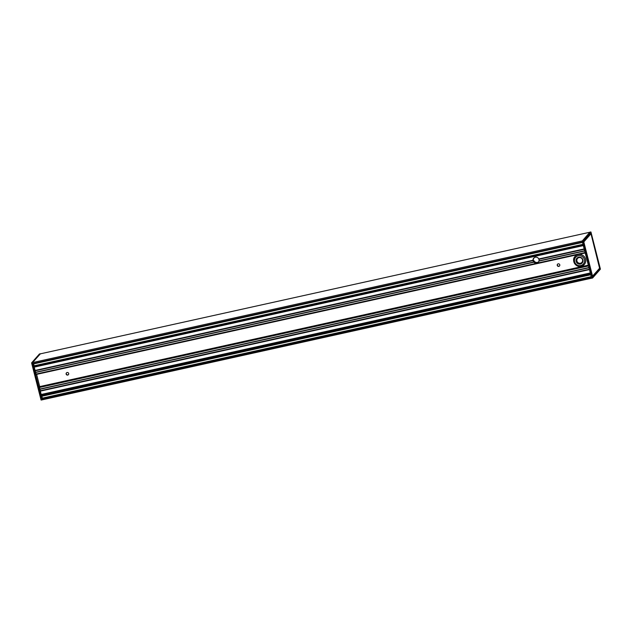 <?xml version="1.0" encoding="UTF-8"?>
<svg xmlns="http://www.w3.org/2000/svg" width="632" height="632" viewBox="0 0 632 632"><rect width="100%" height="100%" fill="white"/><g stroke="black" fill="none" stroke-linecap="round" stroke-linejoin="round"><path stroke-width="0.95" d="M576.123 261.403A3.547 3.429 -138.6 0 0 581.953 263.228A3.547 3.429 -138.6 0 0 580.452 257.335A3.547 3.429 -138.6 0 0 576.123 261.403M582.815 259.91A3.444 3.334 41.4 0 1 578.762 263.907A3.444 3.334 41.4 0 1 576.937 258.354A3.444 3.334 41.4 0 1 582.815 259.91M575.112 256.379L575.088 256.402A6.13 5.925 -138.6 0 0 581.179 266.333A6.13 5.925 -138.6 0 0 581.045 254.649A6.13 5.925 -138.6 0 0 575.088 256.402A6.13 5.925 41.4 0 1 585.556 259.136A6.13 5.925 41.4 0 1 584.292 264.5M42.115 399.803L591.647 278.191L41.167 400.056L31.671 362.784L583.059 240.752L592.626 277.906L591.639 278.159L582.42 242.001L32.793 363.637L33.536 365.92M582.183 241.053L589.956 232.118M591.639 278.159L592.611 277.993L600.376 269.185L592.634 277.946M583.573 241.566L592.555 276.808L583.573 241.558M583.557 241.329L590.975 232.916L583.565 241.369M583.565 241.495L590.651 233.666L583.605 241.661M599.808 267.96L592.555 276.184L583.818 241.914L591.07 233.69L599.808 267.96L591.07 233.69L590.612 233.753M583.652 241.843L591.07 233.69M590.825 231.944L589.948 232.118L590.952 232.023L583.178 240.832L592.626 277.906L600.4 269.09L590.952 232.023L583.059 240.752L582.175 240.934M582.206 241.155L582.42 242.001M592.642 276.958L600.06 268.545L592.571 276.832M600.06 268.545L599.515 268.45L592.468 276.445M592.508 276.611L599.499 268.379M583.676 241.961L592.445 276.231L599.784 268.055L592.555 276.224M583.336 245.603L33.962 367.184L583.336 245.603L33.962 367.184L33.551 366.6L41.017 395.893L41.167 394.479L39.366 386.895L588.392 265.432M39.753 386.816L36.64 374.373M36.206 374.428L34.199 367.137M34.033 365.802L33.678 363.882M582.522 242.412L32.99 364.04L32.564 362.618L40.29 353.857L589.846 232.236L40.29 353.857M40.361 353.841L32.548 362.578L31.671 362.784L39.445 353.975L40.322 353.762L39.445 353.975M41.238 396.382L590.77 274.762L41.238 396.382L41.041 395.98L41.783 398.255M42.265 398.136L41.925 396.225M41.048 399.977L31.6 362.91L41.048 399.985L42.044 399.882M591.615 278.064L41.989 399.701L41.767 398.855L591.394 277.219M590.667 274.343L41.017 395.893L590.644 274.256M583.178 244.963L33.551 366.6L583.154 244.876M39.366 354.054L31.6 362.91M538.891 259.207L538.914 259.325A3.065 2.963 41.4 0 1 539.001 260.866L538.954 261.087A3.065 2.963 41.4 0 1 533.929 262.201L533.74 262.027A3.065 2.963 41.4 0 1 533.076 260.621L533.029 260.25A3.065 2.963 41.4 0 1 538.78 258.978L584.245 249.166M533.842 258.03A3.065 2.963 -138.6 0 0 533.677 258.259L533.914 258.125A3.065 2.963 -138.6 0 0 533.732 258.622L533.234 259.381A3.065 2.963 -138.6 0 0 533.432 261.048L533.977 260.747A3.065 2.963 -138.6 0 0 538.63 261.798M533.811 260.605L533.313 260.7L533.811 260.605M538.527 261.956A3.065 2.963 41.4 0 1 534.625 262.098L534.427 262.327A3.065 2.963 -138.6 0 0 538.432 262.075M557.598 264.144A1.327 1.288 -138.6 0 0 559.581 265.89M66.494 372.833A1.327 1.288 -138.6 0 0 68.477 374.579M67.079 372.517A1.327 1.288 41.4 0 1 68.406 374.673A1.327 1.288 41.4 0 1 66.558 374.752A1.327 1.288 41.4 0 1 67.079 372.517M558.182 263.836A1.327 1.288 41.4 0 1 559.51 265.985A1.327 1.288 41.4 0 1 557.661 266.072A1.327 1.288 41.4 0 1 558.182 263.836M577 258.291A3.444 3.334 -138.6 0 0 580.484 263.813A3.444 3.334 -138.6 0 0 582.167 262.849M574.63 261.735A5.111 4.938 41.4 0 1 578.264 255.763A5.111 4.938 41.4 0 1 584.387 259.578A5.111 4.938 41.4 0 1 580.761 265.551A5.111 4.938 41.4 0 1 574.63 261.735M576.921 261.032A2.939 2.836 41.4 0 1 579.007 257.595A2.939 2.836 41.4 0 1 582.53 259.792A2.939 2.836 41.4 0 1 580.445 263.228A2.939 2.836 41.4 0 1 576.921 261.032M599.594 268.268L590.833 233.145M600.044 268.316L591.062 233.074M584.679 250.865L538.978 260.984L584.679 250.857M538.954 261.087L584.703 250.967M584.655 250.762L539.001 260.866M533.74 262.027L35.511 372.295M35.542 372.39L533.827 262.114L35.55 372.398M584.276 249.285L538.914 259.325M533.076 260.621L35.139 370.818M584.189 248.929L538.78 258.978M533.029 260.25L35.044 370.463M584.26 249.213L538.899 259.254M533.068 260.542L35.123 370.747M584.205 248.992L538.812 259.041M533.037 260.321L35.068 370.526M533.068 260.495L35.123 370.692M538.835 259.073L584.213 249.032M35.084 370.557L533.045 260.352M39.405 387.479L588.526 265.954M588.479 265.772L39.374 387.29M588.408 265.472L39.35 386.989M585.106 252.547L35.984 374.073M36.048 374.231L585.153 252.713M585.208 252.926L36.158 374.436M39.808 389.067L588.929 267.534M39.824 389.178L588.961 267.644L39.832 389.193M41.175 394.652L590.351 273.119M41.167 394.479L590.312 272.945M589.458 269.603L40.314 391.137M39.848 389.304L588.992 267.771M35.582 372.493L533.929 262.201M582.167 240.982L32.564 362.618M589.387 269.343L40.266 390.868L589.38 269.311M40.298 391.011L589.427 269.485M589.364 269.248L40.219 390.774M589.435 269.532L40.298 391.058M591.252 276.65L41.759 398.255M588.368 265.345L39.769 386.76M588.329 265.179L39.753 386.587M588.376 265.353L39.761 386.768M590.391 273.261L41.017 394.842L590.391 273.261M590.58 274.019L40.985 395.656M537.413 262.762L536.489 262.967M537.8 262.572L536.054 262.959M583.225 245.153L33.622 366.789M583.012 244.315L33.488 365.928L583.004 244.308M584.308 264.484L581.148 266.349C574.733 267.747 571.502 259.325 575.088 256.402M583.557 241.408L590.959 233.011M590.952 232.015L600.4 269.09M592.555 278.025L591.678 278.238M42.052 399.882L41.167 400.056M585.216 252.966L36.19 374.468M588.384 265.393L39.366 386.895M32.99 364.04L582.53 242.419M533.305 260.676L533.811 260.566"/></g></svg>
